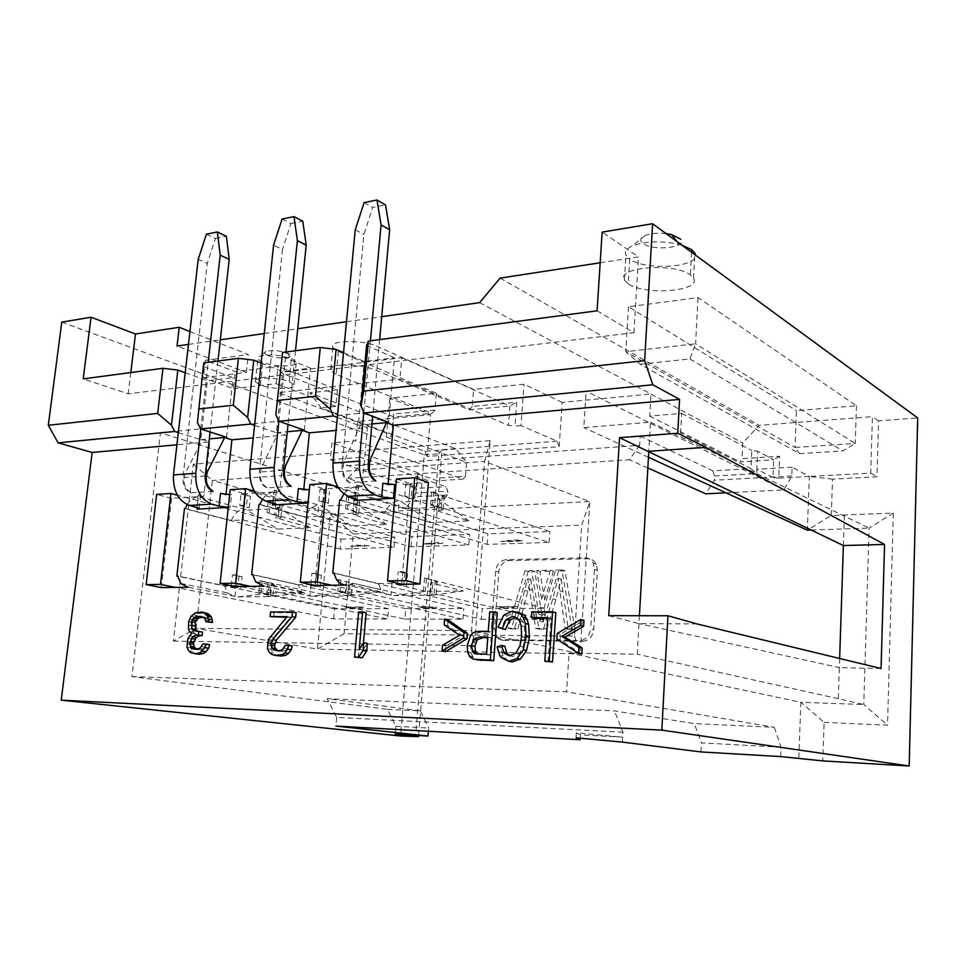 <?xml version="1.0" encoding="UTF-8"?>
<svg xmlns="http://www.w3.org/2000/svg" width="966" height="966" viewBox="0 0 966 966"><rect width="100%" height="100%" fill="white"/><g stroke="black" fill="none" stroke-linecap="round" stroke-linejoin="round"><path stroke-width="0.72" stroke-dasharray="4.83 3.62" d="M359.907 465.503L360.656 457.365L330.372 459.671L331.978 442.875L355.79 440.87L357.577 421.538L430.655 414.68L427.141 456.471L559.181 446.69L562.2 402.351L650.951 394.031L649.695 416.068L681.646 413.376L680.595 433.022L640.192 436.089L639.649 445.314L359.907 465.503L347.736 478.387L437.212 507.21L447.536 495.003L447.85 491.235L445.906 486.683L360.656 457.365M639.649 445.314L629.373 459.731L347.736 478.387M447.536 495.003L415.283 496.79L415.597 493.071L447.85 491.235M330.372 459.671L416.66 488.422L417.988 472.797L417.24 473.787L415.597 493.071L416.66 488.422L445.906 486.683M417.988 472.797L331.978 442.875M417.24 473.787L437.308 480.742L463.064 479.136L355.79 440.87M418.592 735.5L439.784 477.88L437.308 480.742M415.283 496.79L404.778 508.828L160.428 432.792L131.944 676.598L387.487 709.346L395.758 726.263L395.082 734.136M395.758 726.263L428.614 728.05L428.361 731.25M387.487 709.346L420.452 710.867L428.614 728.05M131.944 676.598L566.559 691.801L774.309 727.313L694.325 723.594L614.448 710.916L327.136 698.684L420.452 710.867M160.428 432.792L586.157 391.206L583.778 427.612L650.468 422.154L648.802 451.291M639.407 615.728L637.21 654.223L569.083 653.016L566.559 691.801M173.397 641.098L474.499 645.65L490.185 440.629L193.285 464.163L173.397 641.098L196.098 628.371L317.464 649.128L330.287 514.298L589.852 501.571L581.701 525.118L574.529 636.099L344.065 633.744L353.266 533.981L581.701 525.118M582.631 641.315C588.922 640.675 592.617 636.727 593.704 629.494L597.399 570.254L596.251 564.096C594.392 560.582 591.603 558.795 587.896 558.759L509.106 560.63C503.31 561.451 499.869 565.279 498.806 572.101L494.592 628.781L496.21 636.039L503.274 640.325L582.631 641.315L579.576 640.615C585.891 639.975 589.586 636.014 590.673 628.757L593.704 629.494M569.083 653.016L800.886 702.282L798.761 758.974M780.661 756.583L781.035 747.225L774.309 727.313M781.035 747.225L701.449 742.902L694.325 723.594M701.014 751.946L701.449 742.902M622.358 742.105L622.937 732.192L614.448 710.916M622.937 732.192L336.699 717.412L327.136 698.684M336.699 717.412L335.902 726.082M580.421 734.872L576.388 732.783L622.647 737.143L580.421 734.872L580.216 738.205M576.388 732.783L576.062 737.819M881.077 668.52L839.345 667.615L838.319 698.696L863.785 704.54L800.886 702.282L824.107 722.375L822.778 760.906M824.107 722.375L887.537 725.14L893.296 513.079L831.267 515.494L832.523 479.148L876.959 476.781L878.589 420.862L917.7 417.928M608.737 615.692L638.961 623.638L696.897 623.903M839.647 658.486L839.345 667.615L638.961 623.638M838.319 698.696L637.21 654.223M893.296 513.079L869.086 528.1L863.785 704.54L887.537 725.14M650.468 422.154L869.086 528.1L811.307 530.02M725.937 492.817L783.909 489.931L791.77 475.96L792.108 467.206L809.339 476.455L807.322 530.153L831.267 515.494M809.339 476.455L778.729 478.122L779.622 456.254L741.997 458.657L742.709 442.983L759.119 425.354L872.419 416.648L870.728 473.086L809.339 476.455L832.523 479.148M870.728 473.086L876.959 476.781M778.729 478.122L772.957 477.458L773.694 459.78L779.622 456.254M772.957 477.458L756.885 469.283L757.67 451.231L773.694 459.78L740.016 461.881L741.997 458.657M792.108 467.206L756.885 469.283L756.692 473.594L750.968 468.595L751.777 450.53L757.67 451.231M640.192 436.089L712.823 470.853L750.968 468.595L680.595 433.022M681.646 413.376L751.777 450.53M649.695 416.068L740.016 461.881M479.631 302.636L742.709 442.983M500.11 278.111L759.119 425.354M628.528 306.765L625.799 351.684L794.982 447.463L796.431 410.647L856.456 405.756L698.007 297.564L628.528 306.765L796.431 410.647M640.192 364.242L689.905 358.929L695.605 343.787L625.799 351.684L640.192 364.242L799.582 453.67L842.823 450.905L855.26 443.442L695.605 343.787L698.007 297.564M856.456 405.756L855.26 443.442L794.982 447.463L799.582 453.67M689.905 358.929L842.823 450.905M878.589 420.862L872.419 416.648M366.609 345.466L394.454 357.806L388.694 422.42M185.194 372.743L207.352 380.773L233.06 377.621L203.729 366.706L203.717 362.902M261.146 363.083L282.688 371.524L310.497 368.118L281.806 356.526M343.534 352.626L364.279 361.513L394.454 357.806M597.085 310.81L633.938 332.666L128.224 393.802L83.221 378.865M178.336 432.611L200.759 439.687L207.352 380.773M200.759 439.687L209.332 438.902M226.563 437.32L233.06 377.621M197.438 422.589L203.729 366.706M254.589 425.306L276.397 432.744L282.688 371.524M276.397 432.744L287.288 431.742M304.326 430.172L310.497 368.118M337.351 417.409L358.362 425.209L364.279 361.513M358.362 425.209L371.946 423.953M477.639 654.091L489.931 654.924L491.211 637.753L487.782 637.705M187.211 504.638C190.302 499.76 194.009 497.116 198.344 496.681L203.802 496.343L209.839 441.824L176.935 444.795M161.298 587.594L171.525 498.335L198.344 496.681L200.457 495.751L198.308 494.846L203.802 496.343M343.908 493.964C347.265 489.69 351.165 487.347 355.597 486.961L362.009 486.574L367.418 427.576L336.108 430.413M310.798 584.563L311.885 573.357L321.4 575.277L316.027 573.285L311.885 573.357M318.478 574.589L317.319 586.712L314.856 585.481L322.994 500.859L328.259 503.431L318.877 501.088L322.994 500.859L324.141 488.905L355.597 486.961L358.471 485.717L356.768 484.896L362.009 486.574M318.877 501.088L320.024 489.158L324.141 488.905L326.532 490.704L325.385 502.574M241.017 494.049L250.496 496.331L247.562 495.498L246.354 506.921L249.3 507.73L239.797 505.508L241.017 494.049L279.729 491.646L285.477 434.978L253.261 437.9M262.329 499.615C265.565 494.966 269.393 492.431 273.825 492.02L276.276 490.933L274.344 490.064L279.729 491.646M231.272 585.794L232.42 574.939L242.043 576.762L236.247 574.867L232.42 574.939M239.061 576.11L237.829 587.763L235.004 586.579L243.601 505.29L246.354 506.921M239.797 505.508L243.601 505.29L244.821 493.807L247.562 495.498M226.02 494.423L231.574 494.628L230.222 507.295L228.29 507.404M388.115 484.304L388.054 484.956L394.671 484.546M303.771 489.569L303.71 490.173L309.796 489.798L308.504 502.984M404.754 572.935L403.667 585.577L401.627 584.285L402.725 571.558L398.209 571.643L407.567 573.647L402.725 571.558L409.198 496.041L413.955 498.77L404.718 496.295L409.198 496.041L410.272 483.592L428.385 482.469M404.718 496.295L405.792 483.869L410.272 483.592L412.228 485.487L411.166 497.864M397.207 583.21L398.209 571.643M198.404 654.236L194.589 653.27L190.725 647.872L191.703 639.057L195.615 633.817L193.031 632.03L192.21 629.373L192.439 622.358L194.673 617.105L198.948 613.603L205.734 612.722M209.743 622.442L207.412 618.011L203.005 617.117M198.066 631.474L202.498 632.126M196.774 649.249L200.566 649.84L203.476 649.007L206.772 644.612L209.598 644.66M278.341 650.818L282.483 651.434L285.634 650.565L289.148 645.976L292.227 646.037M278.969 655.999L275.419 654.996L273.185 653.101L271.132 649.369L271.084 643.839L273.547 637.439L290.754 617.31L286.504 617.298M273.764 617.274L274.223 612.71L296.115 612.71M358.132 657.737L362.202 612.698L366.15 612.698M363.397 643.344L362.793 650.106L367.37 643.428M445.531 651.688L445.99 645.928L462.931 635.978L447.608 625.594L448.067 619.882M473.557 659.247L476.975 659.875L473.268 657.532L471.118 652.895L470.659 646.375L473.992 636.135C475.9 633.358 479.076 631.993 483.519 632.018L491.634 632.09L493.083 612.673L497.285 612.673M505.496 629.518L501.366 627.876L507.065 615.946L515.868 611.852L517.522 611.925M508.708 661.287L503.057 656.192L500.473 647.57L504.771 646.145M509.782 655.757L512.692 656.421L519.177 653.849L523.246 646.665L524.924 637.331L524.49 626.475L522.968 621.959L521.193 619.58L515.832 617.298M534.657 618.397L535.055 612.661L555.836 612.661M548.072 661.891L551.018 618.445L547.71 618.433M581.81 654.151L560.075 639.878L560.449 634.215L583.971 620.317M560.075 639.878L556.827 639.154M557.201 633.467L560.449 634.215M535.055 612.661L531.783 611.852M547.758 617.648L551.018 618.445M498.021 627.127L501.366 627.876M497.104 646.882L500.473 647.57M493.083 612.673L489.726 611.876M488.265 631.366L491.634 632.09M489.931 654.924L486.538 654.26M487.83 637.041L491.211 637.753M442.525 645.264L445.99 645.928M459.514 635.266L462.931 635.978M444.167 624.857L447.608 625.594M358.64 611.949L362.202 612.698M359.207 649.466L362.793 650.106M276.361 650.782L280.043 651.386M278.8 650.83L282.483 651.434M281.951 649.961L285.634 650.565M283.98 648.126L287.651 648.741M285.477 645.36L289.148 645.976M271.724 654.405L275.419 654.996M269.49 652.509L273.185 653.101M267.437 648.766L271.132 649.369M267.208 645.059L270.903 645.674M267.401 643.211L271.084 643.839M268.367 639.54L272.062 640.168M269.864 636.787L273.547 637.439M287.107 616.598L290.754 617.31M270.552 611.997L274.223 612.71M193.272 619.725L189.529 619.061M190.93 616.429L194.673 617.105M192.789 614.678L196.533 615.354M195.204 612.915L198.948 613.603M197.523 612.033L201.266 612.722M205.625 620.003L209.368 620.667M204.695 618.228L208.439 618.892M203.669 617.334L207.412 618.011M200.964 616.441L204.695 617.117M196.509 631.462L200.264 632.102M194.564 649.212L198.332 649.792M196.81 649.249L200.566 649.84M199.708 648.415L203.476 649.007M201.592 646.665L205.36 647.256M203.017 644.008L206.772 644.612M190.821 652.69L194.589 653.27M188.781 650.879L192.56 651.446M186.957 647.292L190.725 647.872M186.788 643.742L190.568 644.334M186.981 641.967L190.761 642.571M187.935 638.441L191.703 639.057M189.336 635.809L193.103 636.437M191.848 633.189L195.615 633.817M189.264 631.39L193.031 632.03M188.455 628.745L192.21 629.373M188.285 625.219L192.041 625.859M188.684 621.693L192.439 622.358M341.07 539.149L394.828 537.193L268.186 501.342L267.027 512.584L393.947 547.324L340.141 549.026L341.07 539.149L177.43 495.232M171.525 498.335L156.649 494.399M230.198 489.665L244.821 493.807M254.312 491.163L411.927 536.565L469.573 534.464L346.649 496.85L359.787 501.656C360.427 502.417 359.219 502.9 356.164 503.105L354.16 503.214L356.889 504.361L321.485 506.244L351.539 525.939L386.569 524.441L353.097 514.661L355.102 514.564C358.217 514.347 359.437 513.9 358.76 513.212L345.55 508.539L468.752 544.969L411.057 546.792L258.973 504.433M309.869 484.534L324.141 488.905M337.858 486.961L487.915 533.8L549.871 531.529L431.669 491.996L443.998 496.935C444.686 497.816 443.273 498.371 439.759 498.601L437.586 498.722L440.218 499.929L401.892 501.97L431.053 522.534L468.896 520.915L436.608 510.628L438.781 510.519C442.356 510.277 443.78 509.758 443.044 508.973L430.667 504.167L549.135 542.421L487.118 544.389L339.67 499.929M396.458 478.955L410.272 483.592M353.266 533.981L330.287 514.298L212.351 480.452L484.606 461.422L471.565 630.617L196.098 628.371L212.351 480.452L193.285 464.163M344.065 633.744L317.464 649.128L472.736 651.917M574.529 636.099L580.119 653.861L506.607 652.533M503.6 652.473L475.815 651.978M490.185 440.629L484.606 461.422L589.852 501.571L580.119 653.861L471.565 630.617L474.499 645.65M349.716 482.565C343.304 477.651 341.529 470.418 344.403 460.842L360.499 425.004L367.418 427.576M267.099 487.866C260.506 483.181 258.707 476.238 261.689 467.049L278.365 432.563L285.477 434.978M190.918 492.757C184.204 488.277 182.393 481.611 185.46 472.76L202.582 439.518L209.839 441.824M61.776 322.113L424.303 454.914L400.576 736.02M424.303 454.914L438.89 453.827L415.489 736.889M438.89 453.827L442.114 449.697L439.784 477.88L465.503 476.238L466.614 462.328L321.135 407.906L309.845 392.812L455.614 448.659L466.614 462.328M442.114 449.697L455.614 448.659M463.064 479.136L465.503 476.238M189.928 331.531L248.31 354.57L205.275 360.33L235.269 371.644L277.966 366.283L337.448 389.757L309.845 392.812M205.275 360.33L203.319 377.766L233.422 388.706L235.269 371.644M233.422 388.706L276.167 383.707L277.966 366.283M276.167 383.707L335.854 406.396L337.448 389.757M335.854 406.396L321.135 407.906M562.2 402.351L523.995 384.214L473.582 389.431L377.187 346.371C362.721 339.344 327.655 340.298 332.811 347.458L338.378 351.395L436.342 393.295L389.805 398.113L430.655 414.68M203.319 377.766L246.402 372.393L177.032 346.033M188.455 344.391L220.308 339.827M264.261 333.524L297.733 328.718M346.48 321.726L381.727 316.679M559.181 446.69L557.092 441.196L520.976 425.608L523.995 384.214M520.976 425.608L515.023 426.115L516.774 402.206L472.229 406.481L473.582 389.431M557.092 441.196L424.931 451.327L386.328 437.055L391.604 436.608L392.389 435.28L278.353 392.679L399.912 379.046L508.454 425.342L515.023 426.115M436.342 393.295L434.942 410.043L393.609 414.003L391.604 436.608M386.328 437.055L389.805 398.113M338.378 351.395L336.168 374.373L431.874 413.363L434.942 410.043M336.168 374.373L330.565 370.63C329.394 368.106 332.304 366.355 339.283 365.39L280.418 372.586L394.019 416.938L431.874 413.363M392.389 435.28L393.609 414.003M280.418 372.586L278.353 392.679M472.229 406.481L469.222 409.85L375.05 369.785C364.17 365.824 352.24 364.363 339.283 365.39L401.784 357.746L399.912 379.046M401.784 357.746L509.891 406.01L508.454 425.342M469.222 409.85L509.891 406.01L516.774 402.206M424.931 451.327L427.141 456.471M600.176 262.776L638.466 256.908L602.156 232.118M130.796 372.562L128.224 393.802M633.938 332.666L638.466 256.908M246.402 372.393L248.31 354.57M712.823 470.853L714.514 475.996L714.309 480.247L705.796 493.819M647.848 467.979L629.373 459.731M783.909 489.931L586.157 391.206M404.778 508.828L437.212 507.21M648.464 457.28L583.778 427.612M791.77 475.96L714.309 480.247M714.514 475.996L756.692 473.594M844.369 515.59L843.378 545.548M503.274 640.325L500.086 639.649L579.576 640.615M500.086 639.649L492.998 635.362L491.392 628.069L495.63 571.22C496.705 564.373 500.147 560.534 505.955 559.712L584.889 557.793C588.608 557.841 591.397 559.628 593.257 563.154L594.416 569.336L590.673 628.757M541.588 599.101L550.379 570.169L536.758 570.435L541.588 599.101L544.691 599.91L539.861 571.341L553.458 571.075L544.691 599.91M518.984 612.166L527.69 578.622L535.744 628.383L543.665 628.431L552.818 598.823L558.094 578.151L565.158 628.576L571.932 628.625L561.922 569.952L555.547 570.073L540.006 621.343L531.674 570.532L525.106 570.665L508.14 628.19L514.697 628.238L518.875 612.601M531.674 570.532L534.79 571.425L528.221 571.558L525.106 570.665M528.221 571.558L511.316 628.902L508.14 628.19M511.316 628.902L517.861 628.951L514.697 628.238M517.861 628.951L521.737 614.412M522.038 613.325L530.805 579.491L527.69 578.622M530.805 579.491L538.871 629.095L535.744 628.383M538.871 629.095L546.78 629.156L543.665 628.431M546.78 629.156L555.909 599.644L561.161 579.032L558.094 578.151M561.161 579.032L568.237 629.313L565.158 628.576M568.237 629.313L574.987 629.361L571.932 628.625M574.987 629.361L564.977 570.87L561.922 569.952M564.977 570.87L558.614 570.978L555.547 570.073M558.614 570.978L543.134 622.092L540.006 621.343M543.134 622.092L534.79 571.425M536.758 570.435L539.861 571.341M553.458 571.075L550.379 570.169M628.19 283.799L624.302 279.911C615.753 267.099 674.473 262.366 690.388 274.948L693.648 278.425C701.219 291.43 644.733 295.729 628.19 283.799L629.687 259.166C645.034 270.721 697.416 267.715 695.435 255.084M231.188 586.628L237.829 587.763M333.608 618.856L334.55 608.809L388.598 608.689L387.704 619.013L333.608 618.856L175.583 587.4M237.902 596.891L270.903 596.614L267.993 596.324L269.128 585.106L303.976 592.629L271.313 592.967L237.902 596.891L188.261 587.219M388.598 608.689L260.023 580.687L274.139 584.285L270.999 585.082L269.852 596.312L267.993 596.324M269.852 596.312L272.967 595.575L258.852 592.146L387.704 619.013M334.55 608.809L177.72 576.219M340.141 549.026L184.47 508.599M268.186 501.342L282.024 506.003C282.591 506.679 281.553 507.09 278.896 507.259L277.037 507.367L279.838 508.466L247.03 510.205L277.785 529.09L310.303 527.702L277.773 518.295C280.49 518.114 281.541 517.716 280.925 517.124L267.027 512.584M185.303 508.551L231.393 520.529L243.058 519.962L244.205 509.13L247.067 509.903M231.393 520.529C234.34 513.61 238.614 509.806 244.205 509.13L198.344 496.681L197.149 507.452M250.46 586.362L404.911 619.061L405.792 608.652L463.777 608.532L352.349 583.053C353.049 583.573 351.829 583.875 348.702 583.971L380.628 591.844L345.417 592.206L311.04 584.502L298.397 584.684L252.585 574.541M252.633 574.77L405.792 608.652M411.057 546.792L411.927 536.565M320.024 489.158L326.532 490.704M259.866 504.385L305.051 516.979C308.13 509.794 312.682 505.834 318.72 505.121L321.509 505.93M305.051 516.979L317.621 516.363L318.72 505.121L273.825 492.02L272.702 503.02M331.628 585.239L481.43 619.278L482.239 608.495L544.619 608.363L543.858 619.46L481.43 619.278M333.813 573.188L482.239 608.495M487.118 544.389L487.915 533.8M405.792 483.869L412.228 485.487M340.636 499.869L384.589 513.139C387.825 505.665 392.691 501.547 399.212 500.786L401.928 501.644M384.589 513.139L398.197 512.475L399.212 500.786L355.597 486.961L354.558 498.19M397.111 584.345L403.667 585.577M393.778 595.587L432.406 595.261L429.665 594.947L430.655 582.8L463.414 590.987L425.354 591.385L393.778 595.587L346.54 585.034M544.619 608.363L424.533 577.946L437.115 581.713C437.864 582.317 436.451 582.667 432.853 582.764L431.85 594.923L429.665 594.947M431.85 594.923C435.388 594.863 436.801 594.537 436.077 593.945L543.858 619.46M310.702 585.529L317.319 586.712M404.911 619.061L462.943 619.218L337.822 591.289L349.04 594.078L350.127 582.293M345.417 592.206L310.907 596.179L264.189 586.169M312.803 596.264L348.448 595.962L345.611 595.66L346.685 583.995M348.702 583.971L347.627 595.648L345.611 595.66M347.627 595.648C350.706 595.599 351.914 595.31 351.25 594.79L349.04 594.078M375.871 480.971L349.704 482.65C344.379 480.09 341.819 474.572 342.049 466.071L363.892 234.484L372.683 207.436L385.543 204.913M291.152 486.393L267.075 487.939C261.605 485.512 258.997 480.223 259.262 472.072L282.47 249.53L273.583 245.159M213.124 491.392L190.906 492.817C185.327 490.511 182.683 485.439 182.96 477.602L207.267 263.416L198.211 259.323M289.245 381.667L294.026 384.77C297.25 389.6 272.195 389.769 260.409 385.048L255.35 381.86C251.897 377.018 277.58 376.825 289.245 381.667L291.249 358.531C279.198 354.764 268.681 354.003 259.709 356.237L257.765 359.014L262.788 362.371C274.525 367.309 299.52 367.02 296.345 361.912L291.587 358.664M681.839 245.123L678.784 244.289C661.094 240.594 645.674 241.114 632.513 245.847C626.584 248.528 624.362 251.619 625.823 255.109L629.687 259.166M388.054 484.956L382.862 483.254M268.174 355.585C278.836 360.101 298.868 357.541 287.373 353.049L287.144 352.964C279.138 350.441 272.158 349.934 266.181 351.443C263.803 352.602 264.467 353.979 268.174 355.585M666.117 233.603C657.617 232.721 650.577 233.386 644.998 235.595C640.035 237.998 639.42 240.655 643.151 243.541C653.245 251.45 688.009 247.586 680.764 239.206M363.808 412.349L370.401 340.829M379.638 339.609L372.647 416.261M406.493 586.265L407.567 573.647M320.241 587.364L321.4 575.277M240.824 588.379L242.043 576.762M275.914 518.38L277.037 507.367M310.303 527.702L279.838 508.466M243.058 519.962L277.785 529.09M311.04 584.502L309.929 595.974L301.525 591.772L298.397 584.684M380.628 591.844L348.448 595.962M338.945 579.371L337.822 591.289M271.313 592.967L236.127 585.577L234.955 596.614L227.747 593.209L224.414 585.746L177.696 576.026M303.976 592.629L270.903 596.614M270.999 585.082L269.128 585.106M260.023 580.687L258.852 592.146M425.354 591.385L392.027 583.343L390.989 595.273C386.992 595.225 383.707 593.486 381.147 590.045L378.346 583.536L333.765 572.923M463.414 590.987L432.406 595.261M432.853 582.764L430.655 582.8M424.533 577.946L423.494 590.371M413.955 498.77L415.006 486.417M249.3 507.73L250.496 496.331M230.222 507.295L228.302 507.331M369.181 545.669L357.311 545.222L350.501 546.285L369.181 545.681L350.501 546.285M217.954 361.018L210.093 431.983M206.41 234.17L215.418 238.445L207.267 263.416M215.418 238.445L226.37 236.284M200.747 428.964L208.209 362.31M424.762 608.169L432.37 608.157L433.022 607.095L425.402 607.119L424.762 608.169L417.71 606.805L433.034 607.107M425.426 607.131L417.71 606.805M432.37 608.157L437.864 606.745M344.886 607.022L352.216 607.336L351.539 608.339L344.886 607.022L363.663 606.974L352.192 607.324M351.539 608.339L358.627 608.326L363.663 606.962M512.246 606.877L504.059 606.902L503.443 607.988L495.956 606.576L517.631 606.515L512.282 606.889L511.642 607.976L517.631 606.515M504.083 606.902L495.956 606.576M503.443 607.988L511.642 607.976M431.669 491.996L430.667 504.167M355.246 229.823L363.892 234.484M436.608 510.628L437.586 498.722M225.959 494.978L220.489 493.445M229.666 494.664L231.574 494.628M278.884 421.104L285.972 352.01M303.71 490.173L298.361 488.567M295.499 350.755L288.025 424.46M364.11 202.582L372.683 207.436M468.896 520.915L440.218 499.929M398.197 512.475L431.053 522.534M346.649 496.85L345.55 508.539M353.097 514.661L354.16 503.214M386.569 524.441L356.889 504.361M317.621 516.363L351.539 525.939M328.259 503.431L329.394 491.573M282.108 219.004L290.923 223.557L282.47 249.53M290.923 223.557L302.781 221.226M517.027 541.31L522.365 540.658L516.568 539.946L500.799 541.358L508.877 541.576M522.365 540.646L500.799 541.358M430.607 544.124L443.02 543.254L437.743 542.554L422.975 543.906L430.631 544.124M443.02 543.254L422.975 543.906M508.43 540.211L508.853 541.588L516.991 541.31L516.568 539.946M549.135 542.421L549.871 531.529M393.947 547.324L394.828 537.193M468.752 544.969L469.573 534.464M462.943 619.218L463.777 608.532M392.027 583.343L378.346 583.536M236.127 585.577L224.414 585.746M503.721 615.149L507.065 615.946M512.56 611.043L515.868 611.852M500.943 657.387L504.3 658.039M509.348 655.769L512.692 656.421M515.844 653.185L519.177 653.849M519.925 645.964L523.246 646.665M521.616 636.606L524.924 637.331M521.181 625.714L524.49 626.475M517.885 618.795L521.193 619.58M469.85 656.892L473.268 657.532M467.701 652.231L471.118 652.895M467.242 645.699L470.659 646.375M470.587 635.423L473.992 636.135M480.126 631.293L483.519 632.018M476.902 654.042L477.965 654.248M478.411 654.115L481.817 654.767M527.919 591.24L524.792 590.407M532.254 590.057L529.126 589.224M555.909 599.644L552.818 598.823M562.816 591.651L559.749 590.806M545.15 615.27L542.035 614.497M542.143 615.27L539.028 614.497M594.416 569.336L597.399 570.254M584.889 557.793L587.896 558.759M505.955 559.712L509.106 560.63M495.63 571.22L498.806 572.101M491.392 628.069L494.592 628.781M260.409 385.048L262.788 362.371M691.596 252.283L690.388 274.948M401.518 585.408L401.615 584.285M401.615 584.273L402.605 572.753M315.254 586.543L316.413 574.42M235.837 587.594L237.068 575.953M269.152 513.332L270.299 502.115M275.841 503.89L274.706 515.047M278.462 516.073L279.597 504.952M278.896 507.259L277.773 518.295M198.308 494.846L196.907 507.379M346.42 581.423L345.321 593.257M340.986 579.986L339.875 591.88M270.48 594.815L271.627 583.476M267.824 582.643L266.664 594.018M262.184 581.278L261.013 592.713M434.181 593.293L435.183 581.001M431.609 580.095L430.595 592.424M426.441 578.598L425.414 590.987M409.041 497.683L410.103 485.306M368.275 464.175L342.049 466.071M244.386 506.752L245.581 495.341M364.822 546.273L364.375 544.993M357.77 546.502L357.311 545.222M205.215 475.996L182.96 477.602M358.627 608.326L359.292 607.3M432.539 505.001L433.541 492.853M356.768 484.896L355.512 498.48M439.759 498.601L438.781 510.519M441.16 508.044L442.138 496.005M438.624 494.834L437.622 506.909M274.344 490.064L273.004 503.117M283.376 470.321L259.262 472.072M347.567 509.336L348.654 497.671M353.991 499.543L352.916 511.135M356.575 512.221L357.637 500.654M356.164 503.105L355.102 514.564M323.344 502.405L324.479 490.523M438.19 543.882L437.743 542.554M430.619 544.136L430.172 542.807M499.688 655.54L503.057 656.192M519.66 621.186L522.968 621.959M469.102 655.817L472.519 656.457M332.859 347.543L330.614 370.702M596.251 564.096L593.257 563.154M496.21 636.039L492.998 635.362M294.002 384.722L296.321 361.864M255.362 381.908L257.789 359.062M624.398 280.104L625.92 255.314M693.552 278.244L694.808 254.626M266.181 351.443L259.709 356.237M287.144 352.964L291.249 358.531M644.998 235.595L632.513 245.847M676.623 241.307L678.784 244.289M280.925 517.124L282.048 506.027M255.483 581.58L301.295 591.494M351.274 594.815L352.349 583.053M180.763 583.452L227.517 592.931M272.992 595.587L274.139 584.285M336.361 579.371L380.954 589.767M436.113 593.969L437.115 581.713M199.081 508.273L200.469 495.763M357.239 499.289L358.495 485.741M443.044 508.973L444.022 496.971M358.76 513.212L359.823 501.68M274.972 503.962L276.288 490.957"/><path stroke-width="1.45" d="M428.361 731.25L427.974 736.056L395.082 734.136L418.495 736.635L418.592 735.5M427.974 736.056L335.902 726.082L580.119 739.739L576.062 737.819L622.358 742.105L701.014 751.946L780.661 756.583L822.778 760.906L909.187 766.002L661.819 730.127L61.22 700.169L400.576 736.02L418.495 736.635M909.187 766.002L917.7 417.928L652.605 223.714L644.636 360.668L652.823 384.782L679.569 399.381L677.758 433.239L705.76 447.343L648.802 451.291L639.407 615.728M580.216 738.205L580.119 739.739M705.76 447.343L884.554 544.45L881.077 668.52L696.897 623.903L667.953 615.753L661.819 730.127M677.758 433.239L619.556 437.658L843.378 545.548L884.554 544.45M619.556 437.658L608.737 615.692L667.953 615.753M811.307 530.02L807.322 530.153L648.464 457.28M381.727 316.679L479.631 302.636L500.11 278.111L600.176 262.776M652.605 223.714L602.156 232.118L597.085 310.81L368.348 341.107L363.711 391.097L644.636 360.668M368.348 341.107L366.609 345.466L360.994 406.046L363.711 391.097M371.946 423.953L388.694 422.42L364.085 412.977L360.994 406.046M162.976 368.3L157.675 413.424L48.3 425.269L61.776 322.113L91.058 317.234L83.221 378.865L162.976 368.3L177.841 370.087L185.194 372.743M209.332 438.902L226.563 437.32L200.65 428.928L197.438 422.589L203.717 362.902L238.421 358.314L253.756 360.185L261.146 363.083M287.288 431.742L304.326 430.172L278.969 421.285L275.817 414.655L282.591 352.457L320.277 347.47L336.108 349.438L343.534 352.626M157.675 413.424L171.465 425.221L177.841 370.087M171.465 425.221L174.689 431.464L178.336 432.611M198.537 408.992L233.337 405.225L238.421 358.314M233.337 405.225L247.646 417.505L253.756 360.185M247.646 417.505L250.834 424.038L254.589 425.306M275.817 414.655L282.591 352.457M277.653 400.419L315.471 396.326L320.277 347.47M315.471 396.326L330.348 409.137L336.108 349.438M330.348 409.137L333.475 415.96L337.351 417.409M652.823 384.782L364.085 412.977M375.883 480.899C369.531 475.9 367.768 468.57 370.594 458.886L386.497 422.613L393.343 425.233L679.569 399.381M487.782 637.705L483.024 637.657L477.119 639.866L474.946 646.254L475.562 651.374L477.639 654.091M175.583 587.4L161.298 587.594L146.144 584.611L160.477 584.394L175.583 587.4L188.261 587.219L180.992 583.73L177.696 576.026L176.863 576.05L184.47 508.599L185.303 508.551L187.211 504.638M331.628 585.239L314.856 585.481L300.305 582.22L309.869 484.534L326.605 483.447L317.15 581.955L331.628 585.239L346.54 585.034C342.471 585.01 339.138 583.21 336.566 579.66L333.765 572.923L332.787 572.947L339.67 499.929L340.636 499.869L343.908 493.964M314.856 585.481L310.702 585.529L310.798 584.563M250.46 586.362L235.004 586.579L220.115 583.464L230.198 489.665L245.618 488.663L235.619 583.222L250.46 586.362L264.189 586.169L255.7 581.87L252.585 574.541L251.691 574.565L258.973 504.433L259.866 504.385L262.329 499.615M235.004 586.579L231.188 586.628L231.272 585.794M253.261 437.9L231.912 439.82L226.02 494.423M228.29 507.404L196.955 509.142L197.149 507.452M176.935 444.795L92.156 452.45L61.22 700.169M393.343 425.233L388.115 484.304M354.353 500.448L357.215 499.265L348.436 496.307C337.702 491.308 332.546 480.223 332.992 463.076L359.304 461.12C358.893 478.496 364.001 489.726 374.627 494.809L381.642 497.019L382.862 483.254L394.671 484.546L393.464 498.287L354.353 500.448L354.558 498.19M336.108 430.413L309.361 432.828L303.771 489.569M272.497 504.964L274.948 503.95L265.722 501.052C254.71 496.295 249.445 485.693 249.953 469.247L274.139 467.447C273.656 484.099 278.884 494.846 289.824 499.676L297.045 501.765L308.057 502.996L272.497 504.964L272.702 503.02M401.615 584.273L387.535 580.868L396.458 478.955L414.68 477.772L428.385 482.469L419.896 584.032L397.111 584.345L397.207 583.21M202.003 612.033L207.883 613.603L209.948 615.366L211.445 617.141L212.556 622.454L205.999 621.778L208.825 621.79L207.714 616.453L204.152 612.915L202.003 612.033L195.204 612.915L190.93 616.429L188.684 621.693L188.455 628.745L189.264 631.39L191.848 633.189L187.935 638.441L186.957 647.292L188.781 650.879L190.821 652.69L195.76 653.692L199.793 652.883L204.889 647.618L205.843 644.056L203.017 644.008L199.708 648.415L194.564 649.212L191.872 648.271L189.565 643.791L192.572 636.739L196.122 635.012L198.368 635.036L198.755 631.486L193.26 630.544L191.787 628.769L191.449 621.706L193.502 618.192L197.607 616.441L200.964 616.441L204.695 618.228L205.999 621.778M203.005 617.117L198.465 617.986L195.204 622.37L195.543 629.409L198.066 631.474M198.755 631.486L202.498 632.126L202.123 635.652L199.877 635.628L196.339 637.355L193.526 642.619L194.154 647.051L196.774 649.249M205.843 644.056L209.598 644.66L208.644 648.21L205.999 651.724L203.56 653.463L199.527 654.26L194.637 653.668M292.469 611.985L270.552 611.997L270.094 616.574L287.107 616.598L268.367 639.54L267.437 648.766L269.49 652.509L271.724 654.405L275.286 655.407L282.096 654.622L284.741 652.811L287.578 649.128L288.556 645.409L285.477 645.36L281.951 649.961L278.8 650.83L273.402 649.792L270.842 645.119L272.605 639.601L292.022 616.61L292.469 611.985L296.115 612.71L295.668 617.322L276.288 640.229L274.525 645.735L275.455 648.524L278.341 650.818M288.556 645.409L292.227 646.037L291.249 649.744L288.423 653.414L285.779 655.214L281.408 656.059L275.286 655.407M286.504 617.298L270.094 616.574M362.588 611.949L358.64 611.949L354.546 657.122L358.507 657.206L363.095 650.504L363.796 642.764L359.207 649.466L362.588 611.949L366.15 612.698L363.397 643.344M363.796 642.764L367.37 643.428L366.682 651.144L362.093 657.822L354.546 657.122M444.626 619.134L448.067 619.882L467.387 633.334L466.976 638.768L445.531 651.688L442.066 651.024L463.559 638.067L463.982 632.621L444.626 619.134L444.167 624.857L459.514 635.266L442.525 645.264L442.066 651.024M493.928 611.876L489.726 611.876L488.265 631.366L480.126 631.293C475.683 631.257 472.507 632.633 470.587 635.423L467.242 645.699L467.701 652.231L469.85 656.892L473.557 659.247L490.342 660.056L493.928 611.876L497.285 612.673L493.723 660.696L476.975 659.875M517.522 611.925L524.2 615.004L526.458 618.155L528.595 624.278L529.404 637.355L526.518 650.613L520.336 659.138L512.209 661.939L508.708 661.287M501.414 645.457L497.104 646.882L499.688 655.54L500.943 657.387L508.853 661.299L517.003 658.486L523.198 649.925L526.096 636.618L525.299 623.517L523.149 617.359L520.903 614.207L512.56 611.043L503.721 615.149L498.021 627.127L502.151 628.769L506.196 619.604L512.511 616.513L517.885 618.795L519.575 621.017L521.181 625.714L521.616 636.606L519.925 645.964L515.844 653.185L509.348 655.769L504.119 653.221L501.414 645.457L504.771 646.145L506.727 652.762L509.782 655.757M512.511 616.513L515.784 617.286L509.529 620.377L505.496 629.518L502.151 628.769M552.6 611.84L555.836 612.661L552.528 661.988L544.8 661.239L549.256 661.336L552.6 611.84L531.783 611.852L531.372 617.612L547.758 617.648L544.8 661.239M547.71 618.433L534.657 618.397L531.372 617.612M583.971 620.317L583.585 626.403L564.929 637.065L582.196 648.041L581.81 654.151L578.598 653.463L556.827 639.154L557.201 633.467L580.771 619.52L583.971 620.317M580.771 619.52L580.385 625.618L583.585 626.403M580.385 625.618L561.693 636.328L564.929 637.065M561.693 636.328L578.996 647.329L582.196 648.041M578.996 647.329L578.598 653.463M486.538 654.26L474.56 653.584L472.712 651.893L471.529 645.566L473.726 639.166L479.631 636.944L487.83 637.041L486.538 654.26M549.256 661.336L552.528 661.988M490.342 660.056L493.723 660.696M463.982 632.621L467.387 633.334M463.559 638.067L466.976 638.768M363.095 650.504L366.682 651.144M358.507 657.206L362.093 657.822M292.022 616.61L295.668 617.322M272.605 639.601L276.288 640.229M271.023 643.271L274.706 643.899M270.842 645.119L274.525 645.735M271.772 647.908L275.455 648.524M273.402 649.792L277.097 650.408M287.578 649.128L291.249 649.744M284.741 652.811L288.423 653.414M282.096 654.622L285.779 655.214M277.725 655.467L281.408 656.059M204.152 612.915L207.883 613.603M206.205 614.69L209.948 615.366M207.714 616.453L211.445 617.141M208.547 619.121L212.279 619.798M208.825 621.79L212.556 622.454M197.607 616.441L201.351 617.117M194.721 617.322L198.465 617.986M193.502 618.192L197.257 618.868M192.198 619.955L195.953 620.619M191.449 621.706L195.204 622.37M191.063 625.231L194.818 625.883M191.787 628.769L195.543 629.409M193.26 630.544L197.016 631.184M198.368 635.036L202.123 635.652M196.122 635.012L199.877 635.628M192.572 636.739L196.339 637.355M191.268 638.49L195.035 639.106M189.759 642.016L193.526 642.619M189.565 643.791L193.333 644.382M190.387 646.459L194.154 647.051M191.872 648.271L195.639 648.85M204.889 647.618L208.644 648.21M202.244 651.144L205.999 651.724M199.793 652.883L203.56 653.463M195.76 653.692L199.527 654.26M146.144 584.611L156.649 494.399L170.91 493.481L160.477 584.394M177.43 495.232L170.91 493.481M245.618 488.663L254.312 491.163M326.605 483.447L337.858 486.961M414.68 477.772L405.913 580.578L419.896 584.032M405.913 580.578L387.535 580.868M506.607 652.533L503.6 652.473M475.815 651.978L472.736 651.917M333.475 415.96L278.969 421.285M291.164 486.321C284.632 481.575 282.833 474.548 285.779 465.238L302.31 430.353L309.361 432.828M250.834 424.038L200.65 428.928M213.136 491.332C206.458 486.792 204.647 480.042 207.69 471.094L224.692 437.489L231.912 439.82M174.689 431.464L58.141 442.851L92.156 452.45M48.3 425.269L58.141 442.851M91.058 317.234L135.482 333.995L179.205 327.293L177.032 346.033L188.455 344.391M220.308 339.827L264.261 333.524M297.733 328.718L346.48 321.726M135.482 333.995L130.796 372.562M179.205 327.293L189.928 331.531M317.15 581.955L300.305 582.22M235.619 583.222L220.115 583.464M725.937 492.817L705.796 493.819L647.848 467.979M839.647 658.486L843.378 545.548M521.737 614.412L522.038 613.325M177.72 576.219L176.863 576.05M251.691 574.565L252.633 574.77M332.787 572.947L333.813 573.188M695.435 255.084L694.977 253.309L691.741 249.687L681.839 245.123M680.764 239.206L671.768 234.641L666.117 233.603M359.304 461.12L363.808 412.349M370.401 340.829L381.087 224.969L389.648 229.727L379.638 339.609M375.871 480.971C370.594 478.375 368.07 472.772 368.275 464.175L372.647 416.261M393.464 498.287L381.642 497.019M196.955 509.142L199.068 508.249L189.481 505.435C178.251 500.895 172.914 490.728 173.482 474.922L198.211 259.323L206.41 234.17L217.386 231.973L220.2 255.181L229.22 259.359L217.954 361.018M389.648 229.727L385.543 204.913L377.006 199.998L364.11 202.582L355.246 229.823L332.992 463.076M377.006 199.998L381.087 224.969M228.302 507.331L219.113 506.136L220.489 493.445L229.666 494.664M173.482 474.922L195.784 473.268C195.241 489.267 200.554 499.555 211.723 504.155L219.113 506.136M210.093 431.983L205.215 475.996C204.937 483.918 207.569 489.05 213.124 491.392M217.386 231.973L226.37 236.284L229.22 259.359M195.784 473.268L200.747 428.964M208.209 362.31L220.2 255.181M249.953 469.247L273.583 245.159L282.108 219.004L293.99 216.626L297.395 240.691L306.21 245.135L295.499 350.755M274.139 467.447L278.884 421.104M285.972 352.01L297.395 240.691M291.152 486.393C285.719 483.93 283.123 478.581 283.376 470.321L288.025 424.46M297.045 501.765L298.361 488.567L309.349 489.822M293.99 216.626L302.781 221.226L306.21 245.135M509.529 620.377L506.196 619.604M520.903 614.207L524.2 615.004M525.299 623.517L528.595 624.278M526.096 636.618L529.404 637.355M523.198 649.925L526.518 650.613M517.003 658.486L520.336 659.138M508.853 661.299L512.209 661.939M504.119 653.221L507.476 653.885M478.327 659.802L481.732 660.442M479.631 636.944L483.024 637.657M473.726 639.166L477.119 639.866M471.529 645.566L474.946 646.254M472.145 650.71L475.562 651.374M474.56 653.584L476.902 654.042M691.741 249.687L691.596 252.283M374.627 494.809L348.436 496.307M211.723 504.155L189.481 505.435M289.824 499.676L265.722 501.052M523.149 617.359L526.458 618.155M503.371 652.098L506.727 652.762M476.081 652.473L472.676 651.821M694.808 254.626L694.88 253.116M671.768 234.641L676.623 241.307"/></g></svg>

